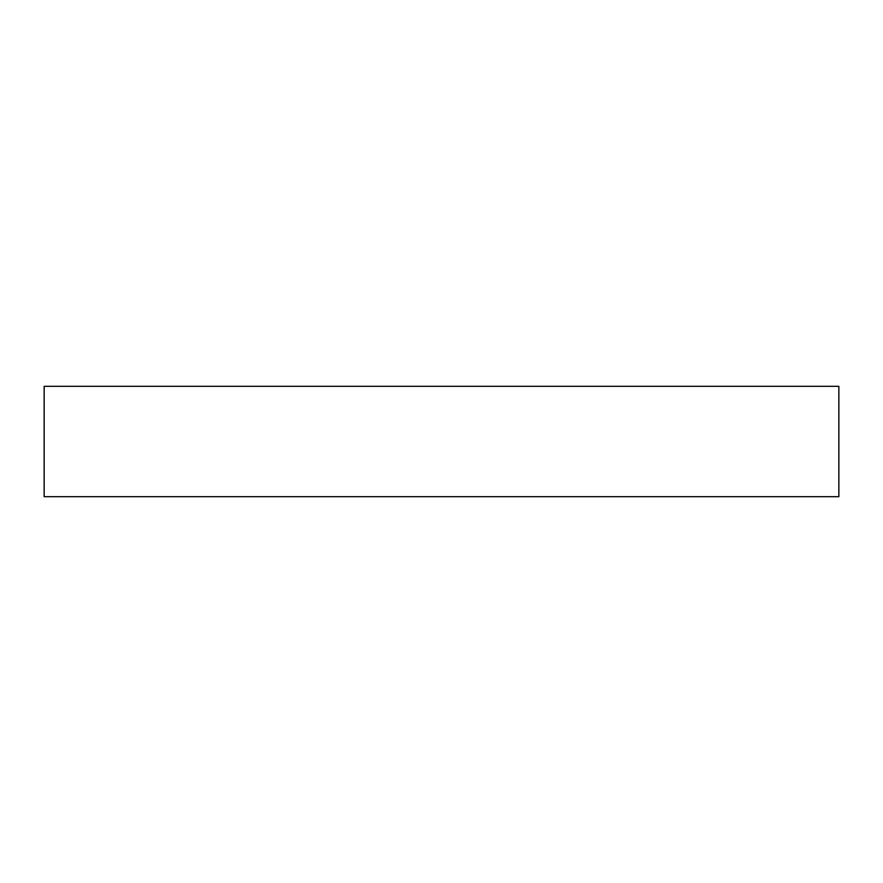 <?xml version="1.0" encoding="UTF-8"?>
<svg xmlns="http://www.w3.org/2000/svg" width="883" height="883" viewBox="0 0 883 883"><rect width="100%" height="100%" fill="white"/><g stroke="black" fill="none" stroke-linecap="round" stroke-linejoin="round"><path stroke-width="1.32" d="M44.15 386.312L838.85 386.312L838.85 496.688L44.15 496.688L44.15 386.312"/></g></svg>
